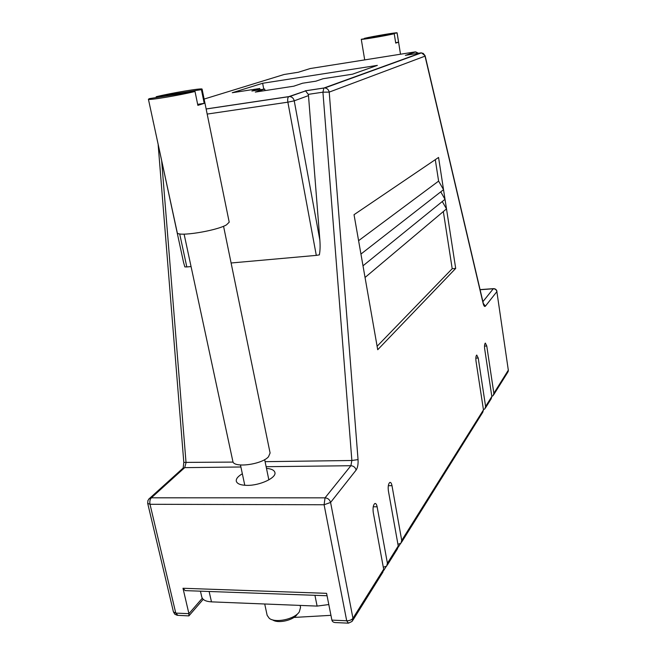 <?xml version="1.0" encoding="UTF-8"?>
<svg xmlns="http://www.w3.org/2000/svg" width="656" height="656" viewBox="0 0 656 656"><rect width="100%" height="100%" fill="white"/><g stroke="black" fill="none" stroke-linecap="round" stroke-linejoin="round"><path stroke-width="0.98" d="M364.433 38.688L397.077 32.907L398.553 42.205L395.732 43.099L394.231 33.735L361.267 39.278C360.415 40.049 385.605 35.818 394.231 33.735M398.553 42.205L395.666 42.681M397.077 32.907L397.11 32.866C397.708 32.136 373.198 36.252 364.383 38.351M400.447 543.685L398.249 547.194M386.113 566.612L383.694 570.49M330.944 615.336L293.888 617.444M328.804 604.553L317.11 606.095L211.486 601.864C205.861 601.527 202.63 599.904 201.777 596.993L200.441 591.171M327.057 595.746L185.213 590.621L182.991 588.268L188.92 613.68L202.294 598.247M182.991 588.268L326.581 593.336L331.895 620.117C332.272 621.806 333.74 622.634 336.298 622.61L347.934 623.143M242.351 473.78C237.964 476.33 235.947 478.79 236.291 481.184C237.119 483.882 240.777 485.276 247.287 485.374C260.079 485.555 276.643 477.732 274.905 472.5C274.274 470.188 271.461 468.819 266.475 468.376M148.797 499.052L149.798 498.183L147.928 500.471L147.698 503.365L150.011 504.284L175.767 613.089L177.924 615.344L188.895 615.894L188.92 613.68L175.767 613.089L173.438 611.892L174.824 614.229L177.284 615.32M206.132 108.962L288.886 96.596L305.614 90.905L308.246 94.366L308.492 95.604L319.866 240.08C320.3 246.041 320.128 250.977 319.357 254.872L316.299 255.381L287.869 102.18L294.232 100.827L319.866 240.08M179.678 233.872L186.812 266.943L184.836 266.902L183.508 262.179L153.315 121.893M262.638 83.271L232.265 92.726L259.776 88.486L251.888 91.012L264.704 89.036L255.299 92.086L293.749 86.198L302.605 83.214L315.913 81.172L323.031 78.736L352.493 74.194L377.364 65.379L262.638 83.271L263.769 89.183M383.301 567.202L386.622 566.185L387.409 563.266L377.126 506.793C376.626 504.366 375.872 503.267 374.871 503.496C373.256 504.866 372.715 507.81 373.239 512.328L383.67 569.244L382.874 572.18L352.821 620.305M491.82 396.396L493.181 395.576L493.861 393.28L486.768 345.991L485.35 343.08C484.563 343.875 484.333 345.827 484.677 348.935L491.836 396.511L491.155 398.823L485.44 407.975M405.9 55.252L415.035 51.914L310.19 68.544L298.3 72.25L284.13 74.489L204.114 99.072M186.812 266.943L191.06 266.566M231.101 262.99L316.299 255.381M260.022 89.757L259.776 88.486M264.999 90.594L264.704 89.036M483.431 409.672L484.907 408.819L485.596 406.474L478.216 358.004L476.732 355.052C475.887 355.888 475.649 357.905 476.002 361.12L483.464 409.885L482.767 412.247L401.562 542.258M397.93 544.291L400.931 543.266L401.718 540.421L391.993 485.678C391.509 483.292 390.796 482.209 389.853 482.422C388.368 483.702 387.876 486.506 388.377 490.819L398.233 545.981L397.454 548.842L387.27 565.152M377.717 349.722L455.69 268.419L438.561 157.448L354.035 214.692L377.717 349.722M360.939 254.069L443.538 189.674L438.61 181.105L435.289 159.662M362.998 265.811L445.022 199.301L440.742 191.855M365.048 277.48L446.498 208.887L442.267 201.531M377.11 346.261L452.205 268.698L443.333 211.552M452.205 268.698L455.69 268.419M358.594 240.678L438.61 181.105M156.341 97.539L156.169 96.735L201.408 89.626L204.213 103.353L197.866 105.354L195.012 91.479L149.404 98.63L148.412 99.22C147.403 100.663 179.998 95.259 195.012 91.479M204.213 103.353L197.661 104.353M148.412 99.22L177.227 232.593C176.669 237.16 216.193 230.986 226.5 224.852L229.206 222.179L202.097 89.15C202.704 87.781 171.503 92.947 156.169 96.735M201.408 89.626L202.097 89.15M223.557 226.23L270.1 453.017L268.484 456.781C261.703 464.661 233.265 468.245 232.847 461.316L184.106 234.143M264.721 603.996L267.148 615.328L269.288 618.346C275.405 623.339 294.716 619.166 299.308 611.868L300.538 607.382L300.136 605.414M297.094 614.459C293.33 620.396 277.767 623.84 272.601 619.854M211.486 601.864L209.125 591.482M317.11 606.095L314.937 595.304M182.163 468.933L184.689 467.638L151.356 497.814L325.04 497.838L350.886 465.719L266.131 466.703M161.696 161.228L186.042 462.726L184.689 467.638L240.9 466.99M233.151 462.095L183.811 462.406L183.18 468.015L149.798 498.183L151.356 497.814C149.986 499.372 149.535 501.528 150.011 504.284L324.097 504.751L330.583 502.455L352.953 618.296L383.67 569.244M265.09 461.668L351.862 460.496L322.932 92.176L308.246 94.366M356.134 470.057C355.372 467.4 353.617 465.957 350.886 465.719L351.862 460.496L358.045 459.61C358.299 464.3 357.659 467.777 356.134 470.057L330.583 502.455C329.755 499.659 327.91 498.117 325.04 497.838L324.097 504.751L346.704 620.781C349.574 620.74 351.657 619.912 352.953 618.296L352.141 621.388L348.459 623.167L346.704 620.781L331.895 620.117M482.906 301.653L493.271 288.771L480.102 289.722M305.155 90.831L323.99 87.994L420.84 52.89L405.359 55.334M484.513 346.114L486.768 345.991M483.259 303.843L483.128 303.351C483.833 306.032 484.587 306.975 485.399 306.18L483.365 303.515M493.574 288.64L493.271 288.771C495.206 288.82 496.412 289.772 496.871 291.633L508.318 370.181L496.871 291.633L485.399 306.18M418.331 53.284L415.166 51.89M420.988 52.874L423.235 53.382L425.129 55.76L483.177 302.818M483.128 303.351L425.031 56.145L329.214 92.111L322.932 92.176L323.859 88.052L305.352 90.84M425.129 55.76L421.513 52.849L324.802 87.953C327.139 88.257 328.607 89.642 329.214 92.111L358.045 459.61M308.492 95.604L294.232 100.827C293.585 98.277 292.068 96.85 289.673 96.555L288.738 96.662C287.738 97.514 287.451 99.351 287.869 102.18L207.173 114.078M206.14 109.003L289.673 96.555L305.614 90.905M475.838 358.119L478.216 358.004M388.319 485.694L391.993 485.678M373.231 506.785L377.126 506.793M401.718 540.421L483.464 409.885M485.596 406.474L491.836 396.511M493.861 393.28L508.318 370.181L507.662 372.395L493.706 394.748M387.409 563.266L398.233 545.981M361.267 39.278L364.711 59.893M397.11 32.866L400.504 54.218M147.698 503.365L173.438 611.892M158.17 144.91L183.811 462.406M189.117 615.631L203.212 599.322M496.961 291.395C496.51 289.55 495.329 288.64 493.41 288.648L480.077 289.616M418.512 53.259L415.65 51.873L406.302 55.186M508.113 371.706L508.392 369.894M153.086 120.843L153.192 121.844M268.853 479.872L264.663 459.61M244.795 485.292L240.481 465.014"/></g></svg>
